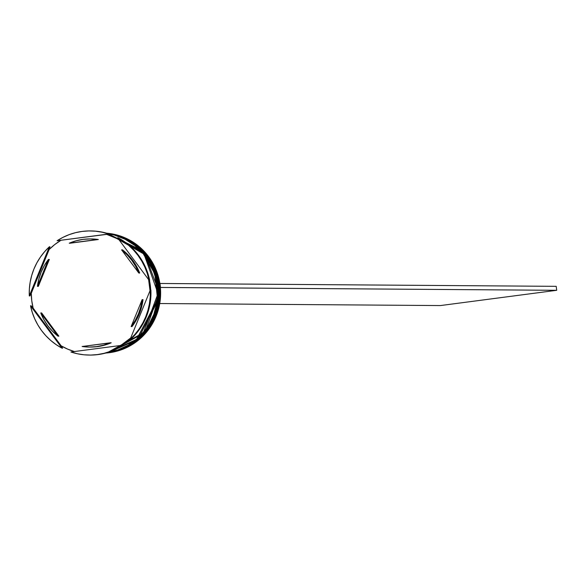 <?xml version="1.0" encoding="UTF-8"?>
<svg xmlns="http://www.w3.org/2000/svg" width="586" height="586" viewBox="0 0 586 586"><rect width="100%" height="100%" fill="white"/><g stroke="black" fill="none" stroke-linecap="round" stroke-linejoin="round"><path stroke-width="0.88" d="M107.289 233.382L142.354 250.793L155.612 272.036L159.092 298.274L137.849 339.528L108.132 352.662A60.072 58.607 -89.6 0 0 159.311 292.619A60.072 58.607 -89.6 0 0 107.289 233.382L144.295 252.874L159.341 292.619L144.859 332.592L108.139 352.662L106.425 352.86A60.072 58.607 -89.6 0 0 108.132 352.662L137.732 339.558L158.996 298.391L155.568 272.175L142.369 250.903L107.341 233.396A60.072 58.607 90.4 0 1 159.224 292.692A60.072 58.607 90.4 0 1 108.044 352.662L106.425 352.86M108.044 352.662A60.072 58.607 90.4 0 1 106.476 352.845L108.044 352.662M108.285 233.689L142.574 252.441L154.902 273.809L157.649 299.519L136.531 339.521L107.428 352.567A60.072 58.607 -89.6 0 0 157.993 293.491A60.072 58.607 -89.6 0 0 108.285 233.689M107.509 352.545L136.553 339.426L157.568 299.483L154.829 273.845L142.559 252.522L108.373 233.711A60.072 58.607 90.4 0 1 157.905 293.491A60.072 58.607 90.4 0 1 107.509 352.545M106.667 233.199A60.072 58.607 90.4 0 1 160.615 291.63A60.072 58.607 90.4 0 1 109.45 352.677A60.072 58.607 -89.6 0 0 160.615 291.63A60.072 58.607 -89.6 0 0 106.667 233.199M108.659 352.669A60.072 58.607 -89.6 0 0 159.839 292.202A60.072 58.607 -89.6 0 0 107.004 233.294A60.072 58.607 90.4 0 1 159.839 292.202A60.072 58.607 90.4 0 1 108.659 352.669L109.45 352.677L108.659 352.669A60.072 58.607 90.4 0 1 106.139 352.94A60.072 58.607 -89.6 0 0 108.659 352.669L108.659 352.669M107.341 352.662A60.072 58.607 -89.6 0 0 158.52 293.308A60.072 58.607 -89.6 0 0 107.831 233.543A60.072 58.607 90.4 0 1 158.52 293.308A60.072 58.607 90.4 0 1 107.341 352.662L107.78 352.662A60.072 58.607 -89.6 0 0 158.96 292.912A60.072 58.607 -89.6 0 0 107.509 233.448L115.75 235.103L126.481 239.293L136.216 245.541L144.566 253.628L151.225 263.224L155.927 273.97L158.491 285.448L158.938 291.323L158.139 303.072L155.122 314.433L150.001 324.981L142.969 334.298L134.304 342.026L124.335 347.879L113.442 351.629L107.341 352.662A60.072 58.607 90.4 0 1 106.974 352.706A60.072 58.607 -89.6 0 0 107.341 352.662L107.341 352.662M123.119 345.235A62.079 60.556 90.4 0 1 98.074 354.574L97.459 354.574A62.079 60.556 90.4 0 1 89.343 355.072A62.079 60.556 90.4 0 1 70.935 351.996L77.425 353.768L84.062 354.801L90.764 355.065L97.459 354.574L104.059 353.321L110.483 351.329L116.658 348.619L122.496 345.227L70.935 351.996L122.496 345.227A62.079 60.556 90.4 0 1 97.459 354.574L98.074 354.574A62.079 60.556 -89.6 0 0 123.119 345.235L122.496 345.227L123.119 345.235M120.54 345.608L130.729 337.932A60.878 59.384 90.4 0 1 120.797 345.454M150.902 290.063A62.079 60.556 90.4 0 1 130.817 339.221A62.079 60.556 -89.6 0 0 150.902 290.063L150.28 290.063L130.202 339.213L134.948 334.342L139.131 328.966L142.713 323.15L145.65 316.96L147.892 310.47L149.423 303.775L150.228 296.941L150.28 290.063A62.079 60.556 90.4 0 1 130.202 339.213L130.817 339.221L130.202 339.213L150.28 290.063L150.902 290.063M148.61 279.61A60.878 59.384 90.4 0 1 150.016 290.715L148.61 279.61M118.189 237.835A62.079 60.556 90.4 0 1 149.672 280.218A62.079 60.556 -89.6 0 0 118.189 237.835L117.574 237.828L149.056 280.218L147.313 273.574L144.867 267.165L141.739 261.078L137.981 255.386L133.623 250.149L128.73 245.439L123.36 241.315L117.574 237.828A62.079 60.556 90.4 0 1 149.056 280.218L149.672 280.218L149.056 280.218L117.574 237.828L118.189 237.835M106.689 234.378A60.878 59.384 90.4 0 1 118.68 239.315L106.689 234.378L57.084 240.765L108.644 233.997L102.162 232.224L95.525 231.199L88.816 230.928L82.121 231.426L75.521 232.671L69.097 234.664L62.922 237.374L57.084 240.765A62.079 60.556 90.4 0 1 90.237 230.921A62.079 60.556 90.4 0 1 108.644 233.997L57.084 240.765L109.26 234.004A62.079 60.556 -89.6 0 0 90.859 230.928A62.079 60.556 -89.6 0 0 90.552 230.928A62.079 60.556 90.4 0 1 109.26 234.004L106.689 234.378M149.43 280.218A60.072 58.607 90.4 0 1 150.705 290.063L149.291 279.581M130.531 338.415A60.072 58.607 90.4 0 1 121.844 344.802M107.78 352.464A60.072 58.607 -89.6 0 0 157.641 293.491A60.072 58.607 -89.6 0 0 108.637 233.799L114.424 235.096L125.162 239.278L134.897 245.534L143.248 253.613L149.906 263.209L152.514 268.469L156.162 279.632L157.619 291.315L156.821 303.065L153.803 314.426L148.683 324.966L145.387 329.808L137.505 338.371L128.136 345.198L117.654 350.018L107.78 352.464M148.851 279.581L150.265 290.107A60.072 58.607 -89.6 0 0 148.969 280.093M89.651 355.072A62.079 60.556 -89.6 0 0 89.958 355.079A62.079 60.556 -89.6 0 0 98.074 354.574A62.079 60.556 90.4 0 1 89.651 355.072M70.13 243.212L69.251 243.205A54.066 52.747 90.4 0 1 83.109 239.366A54.066 52.747 90.4 0 1 90.185 238.934A54.066 52.747 90.4 0 1 97.466 239.506L98.345 239.513A54.066 52.747 -89.6 0 0 91.064 238.941L98.345 239.513L69.251 243.205L97.466 239.506L90.295 238.934L83.109 239.366L76.055 240.802L69.251 243.205L98.345 239.513L70.13 243.212M143.013 299.651L142.134 299.644A54.066 52.747 90.4 0 1 131.147 326.541L132.026 326.549A54.066 52.747 -89.6 0 0 143.013 299.651L141.644 306.888L139.321 313.869L136.099 320.469L132.026 326.549L131.147 326.541L135.22 320.461L138.442 313.869L140.765 306.881L142.134 299.644L131.147 326.541L142.134 299.644L143.013 299.651M89.402 347.066L90.281 347.073A54.066 52.747 -89.6 0 0 111.208 342.795L110.329 342.788A54.066 52.747 90.4 0 1 89.402 347.066A54.066 52.747 90.4 0 1 82.113 346.494L89.292 347.066L96.47 346.626L103.532 345.191L110.329 342.788L82.113 346.494L111.208 342.795L104.411 345.198L97.349 346.634L90.171 347.066M58.871 336.152L57.992 336.144A54.066 52.747 90.4 0 1 40.764 312.946L41.643 312.953L58.871 336.152L57.992 336.144L40.764 312.946L43.862 319.604L47.825 325.757L52.557 331.31L57.992 336.144L40.764 312.946L41.643 312.953L58.871 336.152M38.332 286.356L37.453 286.349A54.066 52.747 90.4 0 1 48.44 259.452L49.319 259.459L38.332 286.356L37.453 286.349L48.44 259.452L44.368 265.539L41.145 272.131L38.823 279.112L37.453 286.349L48.44 259.452L49.319 259.459L38.332 286.356M62.006 348.165L30.523 305.782L32.267 312.426L34.713 318.828L37.841 324.915L41.606 330.614L45.957 335.844L50.85 340.554L56.227 344.678L62.006 348.165A62.079 60.556 90.4 0 1 30.523 305.782L31.146 305.782L33.138 308.119A60.878 59.384 90.4 0 1 31.285 293.234L29.915 295.937L29.3 295.937L49.378 246.779L44.639 251.65L40.449 257.027L36.867 262.85L33.937 269.04L31.688 275.523L30.157 282.225L29.359 289.052L29.3 295.937A62.079 60.556 90.4 0 1 49.378 246.779L49.993 246.787L49.151 249.497A60.878 59.384 90.4 0 1 60.805 240.399L54.703 244.574L49.151 249.497L31.285 293.234L29.915 295.937L29.3 295.937L49.378 246.779L49.993 246.787L31.285 293.234L31.761 300.735L33.138 308.119L62.621 348.172L62.006 348.165L30.523 305.782L31.146 305.782L33.138 308.119L61.156 345.835L62.621 348.172L62.006 348.165M149.232 280.218L150.507 290.063L149.1 279.625M130.7 337.997L129.528 339.03L130.7 337.997M130.634 338.32L121.273 345.147M106.652 352.801A60.072 58.607 -89.6 0 0 107.78 352.662L106.652 352.801M105.802 353.036A60.072 58.607 -89.6 0 0 109.45 352.677A60.072 58.607 90.4 0 1 105.802 353.036M74.371 351.549A60.878 59.384 90.4 0 1 61.156 345.835L67.734 349.161L74.656 351.629M122.474 249.856L127.902 254.698L132.641 260.243L136.597 266.403L139.702 273.054A54.066 52.747 -89.6 0 0 122.474 249.856L121.595 249.856A54.066 52.747 90.4 0 1 138.823 273.047L139.702 273.054L138.823 273.047L135.718 266.396L131.762 260.235L127.023 254.69L121.595 249.856L138.823 273.047L121.595 249.856L122.474 249.856M159.883 283.485L160.381 287.462L556.7 290.304L440.438 305.562L159.736 303.533L440.438 305.562L556.7 290.304L160.498 287.44L160 283.47L556.202 286.334L556.7 290.304L556.202 286.334L159.883 283.485M108.285 233.682L144.024 254.097L158.022 293.498L143.453 332.68L107.421 352.574M89.343 355.072L89.958 355.079M91.064 238.941L90.185 238.934M90.859 230.928L90.237 230.921"/></g></svg>
